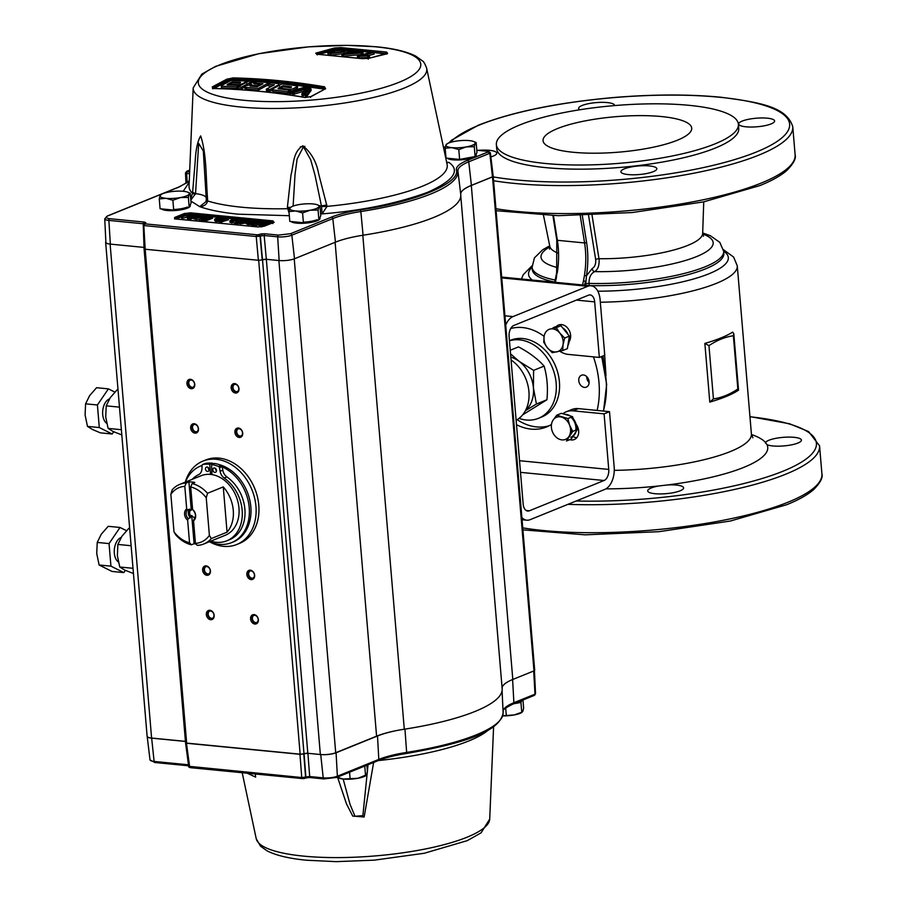 <?xml version="1.0" encoding="UTF-8"?>
<svg xmlns="http://www.w3.org/2000/svg" width="907" height="907" viewBox="0 0 907 907"><rect width="100%" height="100%" fill="white"/><g stroke="black" fill="none" stroke-linecap="round" stroke-linejoin="round"><path stroke-width="1.36" d="M592.056 215.242L599.142 259.765C599.312 265.672 597.838 269.617 594.731 271.612C590.865 273.483 588.96 277.417 589.017 283.415A96.119 22.924 -4.8 0 0 705.034 266.839A96.119 22.924 -4.8 0 0 723.661 251.262L719.807 242.362L710.374 235.729L702.687 232.952M733.786 333.64L733.366 335.76C725.078 336.95 716.938 340.25 708.968 345.646L713.435 398.899L709.784 402.096L704.852 343.413A108.477 25.872 -4.8 0 0 720.85 337.982A108.477 25.872 -4.8 0 0 732.686 332.132L733.786 333.64L738.536 390.18L735.101 392.278A108.477 25.872 175.2 0 1 725.77 396.654A108.477 25.872 175.2 0 1 712.29 401.348A108.477 25.872 175.2 0 1 710.941 401.756M604.334 350.102L605.967 375.6M768.977 440.224A18.027 4.297 175.2 0 1 788.886 437.095A18.027 4.297 175.2 0 1 801.414 440.133A18.027 4.297 175.2 0 1 797.922 443.047A18.027 4.297 175.2 0 1 781.426 446.085A18.027 4.297 175.2 0 1 766.971 444.657L765.587 442.593A18.027 4.297 175.2 0 1 768.977 440.224M658.516 485.993L667.575 484.95A18.027 4.297 175.2 0 1 683.617 487.887A18.027 4.297 175.2 0 1 680.125 490.8A18.027 4.297 175.2 0 1 660.228 493.93A18.027 4.297 175.2 0 1 647.7 490.902A18.027 4.297 175.2 0 1 651.192 487.977A18.027 4.297 175.2 0 1 658.516 485.993A123.635 29.489 -4.8 0 1 605.899 488.862M677.268 140.256A74.601 17.789 -4.8 0 0 691.724 128.794A74.601 17.789 -4.8 0 0 641.09 115.62A74.601 17.789 -4.8 0 0 557.499 128.579A74.601 17.789 -4.8 0 0 543.146 141.265A74.601 17.789 -4.8 0 0 596.126 153.204A74.601 17.789 -4.8 0 0 677.268 140.256M496.367 144.576L496.707 148.737A121.447 28.967 -4.8 0 0 581.126 169.167A121.447 28.967 -4.8 0 0 715.226 148.079A121.447 28.967 -4.8 0 0 738.752 128.409L738.4 124.259A121.447 28.967 -4.8 0 0 653.992 103.817A121.447 28.967 -4.8 0 0 519.892 124.905A121.447 28.967 -4.8 0 0 496.367 144.576A121.447 28.967 -4.8 0 0 580.775 165.017A121.447 28.967 -4.8 0 0 714.875 143.93A121.447 28.967 -4.8 0 0 738.4 124.259M490.857 156.888A18.027 4.297 -4.8 0 0 493.283 156.049A18.027 4.297 -4.8 0 0 496.775 153.136A18.027 4.297 -4.8 0 0 478.613 150.347M614.561 105.586A18.027 4.297 -4.8 0 0 614.572 105.371A18.027 4.297 -4.8 0 0 602.044 102.344A18.027 4.297 -4.8 0 0 582.135 105.473A18.027 4.297 -4.8 0 0 578.643 108.398A18.027 4.297 -4.8 0 0 579.834 109.758M771.12 123.908A18.027 4.297 -4.8 0 0 774.612 120.994A18.027 4.297 -4.8 0 0 762.084 117.955A18.027 4.297 -4.8 0 0 742.187 121.085A18.027 4.297 -4.8 0 0 738.695 124.01A18.027 4.297 -4.8 0 0 751.223 127.037A18.027 4.297 -4.8 0 0 771.12 123.908M653.335 171.661A18.027 4.297 -4.8 0 0 656.827 168.747A18.027 4.297 -4.8 0 0 644.299 165.709A18.027 4.297 -4.8 0 0 624.39 168.838A18.027 4.297 -4.8 0 0 620.898 171.763A18.027 4.297 -4.8 0 0 633.426 174.79A18.027 4.297 -4.8 0 0 653.335 171.661M583.405 374.965A6.428 4.954 -112.1 0 0 581.512 375.226A6.428 4.954 -112.1 0 0 578.961 381.87A6.428 4.954 -112.1 0 0 584.448 387.402A6.428 4.954 -112.1 0 0 586.341 387.142A6.428 4.954 -112.1 0 0 588.892 380.487A6.428 4.954 -112.1 0 0 583.405 374.965M586.704 376.609A6.428 4.954 -112.1 0 0 589.108 382.527M713.435 398.899C721.734 397.697 729.863 394.398 737.833 389.001L737.606 390.804M712.29 401.348L709.784 402.096M704.852 343.413L708.968 345.646M604.311 365.986L602.985 355.963M597.123 410.452A83.138 64.046 -112.1 0 0 593.427 356.859M563.134 340.919A6.428 4.954 -112.1 0 0 563.746 341.293M570.537 429A6.428 4.954 -112.1 0 0 571.671 429.623M555.798 277.542L556.479 273.903M555.912 278.415L556.274 278.177A64.397 38.071 -84.4 0 1 555.311 282.304M556.932 272.905L556.274 278.177M582.509 284.957A64.397 38.071 95.6 0 0 583.473 280.83L585.457 281.295A65.848 38.933 -84.4 0 1 584.562 285.161M583.473 280.83L584.459 275.445L586.466 275.796L585.616 285.263M702.676 234.006A86.392 20.612 -4.8 0 1 696.429 256.658A86.392 20.612 -4.8 0 1 594.731 271.612A2.914 2.245 67.9 0 1 592.158 268.563C594.833 267.009 596.012 263.994 595.672 259.538L588.552 215.378M584.459 275.445A64.397 38.071 95.6 0 0 584.584 242.951L586.591 242.554A65.848 38.933 -84.4 0 1 586.466 275.796L592.158 268.563M765.485 443.138L765.587 442.593A123.635 29.489 -4.8 0 0 751.472 434.532M519.042 418.365A41.416 31.904 -112.1 0 0 526.287 420.009A41.416 31.904 -112.1 0 0 538.486 418.308L541.74 416.993A41.416 31.904 -112.1 0 0 558.168 374.16A41.416 31.904 -112.1 0 0 522.806 338.526A41.416 31.904 -112.1 0 0 510.618 340.227L509.439 340.703M538.486 418.308A41.416 31.904 -112.1 0 0 554.914 375.475A41.416 31.904 -112.1 0 0 519.552 339.853A41.416 31.904 -112.1 0 0 509.451 340.805M510.822 357.12A30.124 23.208 67.9 0 1 519.201 361.405A30.124 23.208 67.9 0 1 533.418 387.833A30.124 23.208 67.9 0 1 525.607 410.304M510.55 353.866L519.201 361.405L533.588 370.362L533.418 387.833L536.411 404.023L525.414 410.667M522.625 414.862L546.932 399.76C548.077 387.731 547.136 376.507 544.109 366.099C537.681 358.866 529.144 352.472 518.509 346.905L510.244 350.249M536.411 404.023L546.932 399.76M533.588 370.362L544.109 366.099M510.709 328.515A52.47 40.43 67.9 0 1 522.568 327.563A52.47 40.43 67.9 0 1 544.109 336.361M552.374 328.844A11.938 9.195 67.9 0 1 555.073 326.939A11.938 9.195 67.9 0 1 556.331 326.554A10.215 7.868 67.9 0 1 558.576 325.012A10.215 7.868 67.9 0 1 561.58 324.593A10.215 7.868 67.9 0 1 569.551 331.157A10.215 7.868 67.9 0 1 569.097 341.633M505.709 325.091A18.367 10.861 95.6 0 1 513.022 316.588L587.759 286.295A18.367 10.861 95.6 0 1 591.035 285.784A18.367 10.861 95.6 0 1 600.105 299.673L604.765 355.238L599.346 357.437L594.675 301.872A9.183 5.431 95.6 0 0 590.14 294.934A9.183 5.431 95.6 0 0 588.507 295.183L513.77 325.488A9.183 5.431 95.6 0 0 509.099 336.565L523.169 504.122A9.183 5.431 95.6 0 0 527.693 511.06A9.183 5.431 95.6 0 0 529.337 510.8L604.062 480.506A9.183 5.431 95.6 0 0 608.744 469.418L604.085 413.853L573.099 410.837A23.321 17.97 -112.1 0 0 566.24 411.789A23.321 17.97 -112.1 0 0 562.862 413.751M521.865 517.489A18.367 10.861 95.6 0 0 526.808 520.199A18.367 10.861 95.6 0 0 530.085 519.688L604.81 489.395A18.367 10.861 95.6 0 0 614.175 467.218L609.504 411.653L578.53 408.626L573.099 410.837M549.211 425.734A52.47 40.43 67.9 0 1 517.171 419.669M551.479 424.442A52.47 40.43 67.9 0 1 546.547 426.97A52.47 40.43 67.9 0 1 516.491 424.68M566.24 411.789L571.671 409.59A23.321 17.97 67.9 0 1 578.53 408.626M604.085 413.853L609.504 411.653M576.024 424.113A10.215 7.868 67.9 0 1 574.278 439.544A10.215 7.868 67.9 0 1 569.777 439.646M576.716 437.764A10.215 7.868 67.9 0 1 572.952 436.358M559.789 351.213A23.321 17.97 -112.1 0 0 568.372 354.41L599.346 357.437M560.707 325.84A10.215 7.868 67.9 0 1 561.569 324.593M556.739 330.329L557.601 329.989M554.71 329.343A10.215 7.868 67.9 0 1 556.184 326.735M511.06 359.954A34.976 26.949 67.9 0 1 528.928 391.62A34.976 26.949 67.9 0 1 516.128 420.281M373.616 762.47A9.183 3.186 3.1 0 0 373.639 762.47L364.149 816.992L352.744 816.096L346.485 803.897L337.687 777.628M256.443 774.102L245.162 773.002M258.382 619.696A4.864 3.753 67.9 0 1 254.867 624.027A4.864 3.753 67.9 0 1 250.57 618.937A4.864 3.753 67.9 0 1 254.073 614.606A4.864 3.753 67.9 0 1 258.382 619.696M251.976 618.767A3.855 2.97 -112.1 0 0 256.522 622.644A3.855 2.97 -112.1 0 0 258.166 619.368A3.855 2.97 -112.1 0 0 253.62 615.502A3.855 2.97 -112.1 0 0 251.976 618.767M253.835 615.422A3.855 2.97 -112.1 0 0 252.395 618.597A3.855 2.97 -112.1 0 0 256.726 622.553M214.165 615.377A4.864 3.753 67.9 0 1 210.651 619.708A4.864 3.753 67.9 0 1 206.354 614.617A4.864 3.753 67.9 0 1 209.857 610.286A4.864 3.753 67.9 0 1 214.165 615.377M207.76 614.458A3.855 2.97 -112.1 0 0 212.295 618.336A3.855 2.97 -112.1 0 0 213.95 615.059A3.855 2.97 -112.1 0 0 209.404 611.182A3.855 2.97 -112.1 0 0 207.76 614.458M209.619 611.114A3.855 2.97 -112.1 0 0 208.179 614.288A3.855 2.97 -112.1 0 0 212.51 618.234M194.767 384.387A4.864 3.753 67.9 0 1 191.252 388.706A4.864 3.753 67.9 0 1 186.955 383.616A4.864 3.753 67.9 0 1 190.459 379.296A4.864 3.753 67.9 0 1 194.767 384.387M188.361 383.457A3.855 2.97 -112.1 0 0 192.908 387.334A3.855 2.97 -112.1 0 0 194.552 384.058A3.855 2.97 -112.1 0 0 190.005 380.192A3.855 2.97 -112.1 0 0 188.361 383.457M190.221 380.112A3.855 2.97 -112.1 0 0 188.781 383.287A3.855 2.97 -112.1 0 0 193.112 387.232M238.983 388.695A4.864 3.753 67.9 0 1 235.469 393.026A4.864 3.753 67.9 0 1 231.172 387.935A4.864 3.753 67.9 0 1 234.675 383.604A4.864 3.753 67.9 0 1 238.983 388.695M232.577 387.777A3.855 2.97 -112.1 0 0 237.124 391.643A3.855 2.97 -112.1 0 0 238.768 388.377A3.855 2.97 -112.1 0 0 234.221 384.5A3.855 2.97 -112.1 0 0 232.577 387.777M234.437 384.421A3.855 2.97 -112.1 0 0 232.997 387.606A3.855 2.97 -112.1 0 0 237.328 391.552M242.713 433.115A4.864 3.753 67.9 0 1 239.199 437.446A4.864 3.753 67.9 0 1 234.902 432.356A4.864 3.753 67.9 0 1 238.405 428.025A4.864 3.753 67.9 0 1 242.713 433.115M236.308 432.197A3.855 2.97 -112.1 0 0 239.72 436.233A3.855 2.97 -112.1 0 0 242.498 432.798A3.855 2.97 -112.1 0 0 239.085 428.762A3.855 2.97 -112.1 0 0 236.308 432.197M198.497 428.807A4.864 3.753 67.9 0 1 194.982 433.138A4.864 3.753 67.9 0 1 190.685 428.047A4.864 3.753 67.9 0 1 194.189 423.716A4.864 3.753 67.9 0 1 198.497 428.807M192.091 427.877A3.855 2.97 -112.1 0 0 196.638 431.755A3.855 2.97 -112.1 0 0 198.282 428.489A3.855 2.97 -112.1 0 0 193.735 424.612A3.855 2.97 -112.1 0 0 192.091 427.877M193.951 424.533A3.855 2.97 -112.1 0 0 192.511 427.707A3.855 2.97 -112.1 0 0 196.842 431.664M254.652 575.276A4.864 3.753 67.9 0 1 251.137 579.596A4.864 3.753 67.9 0 1 246.84 574.505A4.864 3.753 67.9 0 1 250.343 570.186A4.864 3.753 67.9 0 1 254.652 575.276M248.246 574.346A3.855 2.97 -112.1 0 0 252.792 578.224A3.855 2.97 -112.1 0 0 254.436 574.947A3.855 2.97 -112.1 0 0 249.89 571.07A3.855 2.97 -112.1 0 0 248.246 574.346M250.105 571.002A3.855 2.97 -112.1 0 0 248.665 574.176A3.855 2.97 -112.1 0 0 252.996 578.122M210.435 570.957A4.864 3.753 67.9 0 1 206.921 575.287A4.864 3.753 67.9 0 1 202.624 570.197A4.864 3.753 67.9 0 1 206.127 565.866A4.864 3.753 67.9 0 1 210.435 570.957M204.03 570.038A3.855 2.97 -112.1 0 0 208.565 573.904A3.855 2.97 -112.1 0 0 210.22 570.639A3.855 2.97 -112.1 0 0 205.674 566.762A3.855 2.97 -112.1 0 0 204.03 570.038M205.889 566.682A3.855 2.97 -112.1 0 0 204.449 569.868A3.855 2.97 -112.1 0 0 208.78 573.814M185.289 482.139A44.987 34.659 67.9 0 1 202.941 461.107L205.764 459.962A44.987 34.659 67.9 0 1 258.778 505.176A44.987 34.659 67.9 0 1 239.561 543.35L236.75 544.495A44.987 34.659 67.9 0 1 223.496 546.331A44.987 34.659 67.9 0 1 209.438 541.694M202.941 461.107A44.987 34.659 67.9 0 1 216.183 459.271A44.987 34.659 67.9 0 1 255.955 506.321A44.987 34.659 67.9 0 1 236.75 544.495M212.476 463.579A41.314 31.836 67.9 0 1 213.735 463.647M222.249 466.924A41.314 31.836 67.9 0 1 249.017 505.664A41.314 31.836 67.9 0 1 231.568 542.624A41.314 31.836 67.9 0 1 219.403 544.325A41.314 31.836 67.9 0 1 209.585 541.638M185.436 482.082A41.314 31.836 67.9 0 1 200.526 466.051A41.314 31.836 67.9 0 1 202.091 465.484A1.372 1.066 -112.1 0 1 202.862 464.463A42.595 32.822 67.9 0 1 209.71 464.282L210.583 474.406A32.13 24.761 67.9 0 0 210.56 474.406A32.13 24.761 67.9 0 0 201.105 475.722L179.677 484.417A32.13 24.761 67.9 0 1 186.207 483.012L188.917 481.912A32.13 24.761 67.9 0 1 191.853 481.991A32.13 24.761 67.9 0 1 194.812 482.49L192.103 483.59L190.697 486.934A29.375 22.63 67.9 0 1 206.229 497.773L207.533 493.283L223.269 486.912A32.13 24.761 67.9 0 1 227.067 532.171L211.331 538.554L209.392 535.379A29.375 22.63 67.9 0 1 195.436 543.35L197.295 545.368A32.13 24.761 67.9 0 0 203.826 543.973A32.13 24.761 67.9 0 0 211.331 538.554M488.522 151.775L467.456 160.324A1.474 1.134 -112.1 0 1 468.749 161.809L471.402 185.379L492.467 176.831L489.814 153.26A1.474 1.134 -112.1 0 0 488.522 151.775L488.238 151.344A1.474 0.873 95.6 0 1 488.499 151.31L490.358 152.795A2.823 0.669 175.2 0 1 489.814 153.26L468.749 161.809A55.928 13.344 175.2 0 0 457.922 170.981L457.922 170.981A139.712 33.321 175.2 0 1 457.922 171.026L460.745 194.461A140.562 33.525 175.2 0 1 460.745 194.461A140.562 33.525 175.2 0 1 433.535 217.521A140.562 33.525 175.2 0 1 363.072 235.219A55.089 13.14 -4.8 0 0 335.454 242.158L294.503 258.767A11.02 2.63 175.2 0 1 282.145 260.672A11.02 2.63 175.2 0 1 278.88 260.536L320.352 754.522L307.824 753.298A2.755 0.658 -4.8 0 0 303.992 753.74A2.755 0.658 175.2 0 1 300.149 754.182L186.661 743.105A2.755 0.658 175.2 0 1 185.538 742.686L144.077 248.858M476.141 154.224L476.22 155.063A14.693 3.503 175.2 0 1 473.363 157.444A14.693 3.503 175.2 0 1 458.602 159.972A14.693 3.503 175.2 0 1 447.31 158.215M475.109 143.363A14.693 3.503 175.2 0 1 472.343 145.279A14.693 3.503 175.2 0 1 466.425 146.877L474.282 146.719L475.109 143.363L476.152 142.535L473.681 141.526A14.693 3.503 175.2 0 1 475.109 143.363M319.933 217.555L320.001 218.394A14.693 3.503 175.2 0 1 317.155 220.775A14.693 3.503 175.2 0 1 302.394 223.303A14.693 3.503 175.2 0 1 291.102 221.546M317.065 219.709A14.693 3.503 175.2 0 1 303.357 222.192M190.232 204.903L190.3 205.742A14.693 3.503 175.2 0 1 187.454 208.122A14.693 3.503 175.2 0 1 172.693 210.651A14.693 3.503 175.2 0 1 161.389 208.882M187.364 207.057A14.693 3.503 175.2 0 1 173.656 209.54M206.286 199.994L205.832 201.819L199.676 206.626C204.234 206.331 206.864 204.438 207.578 200.935L207.578 199.438C205.787 175.969 206.728 154.564 200.685 135.903C197.613 141.084 195.776 149.587 195.186 161.389L192.545 193.282L190.697 198.701M446.754 162.727L448.954 162.444C460.609 170.663 453.534 180.606 427.73 192.273C397.107 203.485 361.882 210.685 322.076 213.882L327.03 206.399L318.606 173.577C316.407 161.684 311.146 152.433 302.825 145.823C292.836 151.979 293.857 163.895 290.988 175.04L287.394 207.227L289.106 213.247M212.544 88.387L227.646 80.156L232.714 79.011L233.11 77.911L226.75 79.204L212.238 86.947L213.61 88.535M305.126 97.514L311.09 96.596L325.239 88.897A0.918 0.692 63 0 1 325.602 88.852L324.581 86.834C293.902 81.573 263.404 78.603 233.11 77.911M520.935 702.426L513.634 703.775A14.693 3.503 -4.8 0 0 519.121 702.245A14.693 3.503 -4.8 0 0 521.82 700.453L520.935 702.426L521.763 712.256L514.133 714.954A14.693 3.503 -4.8 0 0 522.092 712.256M255.298 774L255.649 777.106L247.226 773.206M368.038 764.726L362.879 815.665L354.988 816.255L350.023 804.305L343.175 779.034M190.595 767.617A1.474 0.873 -84.4 0 1 190.334 767.662A1.474 0.873 -84.4 0 1 189.62 766.596L186.457 743.23L299.956 754.295L307.904 753.298L309.695 776.539L305.58 777.095L303.788 753.853M303.686 778.535L302.734 778.557A1.474 0.873 -84.4 0 1 302.473 778.591A1.474 0.873 -84.4 0 1 301.748 777.537L305.58 777.095A1.474 1.134 -112.1 0 1 304.525 778.353L303.686 778.535L303.788 777.514M307.654 776.596L307.598 777.662L310.682 777.56A1.474 0.873 -84.4 0 1 310.409 777.594A1.474 0.873 -84.4 0 1 309.695 776.539L323.198 777.855A1.474 0.873 95.6 0 0 323.924 778.92A1.474 0.873 95.6 0 0 324.184 778.875L336.304 777.469A1.474 1.134 67.9 0 0 336.735 777.412L323.924 778.92L310.409 777.594M377.505 735.985A55.089 13.14 175.2 0 1 395.724 730.736A55.089 13.14 -4.8 0 0 376.586 736.167L335.703 752.742A11.02 2.63 175.2 0 1 320.352 754.522L320.727 754.556A11.02 2.63 -4.8 0 0 336.078 752.776L377.505 735.985L378.809 759.42A1.474 1.134 67.9 0 1 378.174 760.61L336.735 777.412A1.474 1.134 67.9 0 0 337.37 776.211L336.078 752.776M533.985 670.874L492.512 176.888L471.323 185.482L512.806 679.456L533.985 670.874A3.673 0.873 -4.8 0 0 534.699 670.273L493.215 176.298A3.673 0.873 -4.8 0 0 493.17 176.185A3.673 0.873 -4.8 0 1 493.181 176.23A3.673 0.873 -4.8 0 1 492.467 176.831M471.402 185.379A55.089 13.14 -4.8 0 0 461.652 191.536A55.089 13.14 175.2 0 1 471.323 185.482M512.806 679.456A55.089 13.14 -4.8 0 0 502.115 688.198M395.724 730.736A55.089 13.14 175.2 0 1 404.295 729.217A140.472 33.502 -4.8 0 0 502.161 688.73L460.779 195.969M192.613 191.831A9.183 3.004 4 0 0 195.549 193.61L198.69 143.385L203.304 150.936L206.274 199.155A9.183 0.669 -2.3 0 0 207.578 199.438M206.32 199.087A9.183 0.669 -2.3 0 0 206.274 199.155L206.274 199.857A9.183 1.939 -177.4 0 1 206.308 199.71M289.662 208.542A9.183 1.032 174.8 0 1 287.406 208.712A129.542 30.906 -4.8 0 1 241.625 207.204A129.542 30.906 -4.8 0 1 207.578 200.935A9.183 1.939 -177.4 0 1 206.274 199.857L205.832 201.83M426.664 68.297C425.066 63.966 423.671 61.495 422.458 60.894L415.803 56.143C406.755 51.54 393.547 48.411 376.156 46.756L346.689 45.35L308.505 46.858L258.642 53.74L215.605 66.358L201.808 74.159L193.18 87.9A117.207 27.958 175.2 0 0 240.752 107.015A117.207 27.958 175.2 0 0 404.08 88.115A117.207 27.958 175.2 0 0 426.664 68.297L447.117 164.405A129.542 30.906 -4.8 0 1 422.152 186.32A129.542 30.906 -4.8 0 1 327.03 206.399A9.183 1.066 177.1 0 1 321.554 206.501L322.076 213.882L320.59 213.701M293.12 206.082L295.024 174.507L297.122 158.963L303.437 146.787L310.693 159.768L314.944 174.915L321.554 206.501M287.394 207.227A9.183 1.395 3.9 0 0 290.353 207.465L290.977 207.079A14.693 3.503 175.2 0 1 298.471 204.699A14.693 3.503 175.2 0 1 313.028 203.939A14.693 3.503 175.2 0 1 317.473 204.857A14.693 3.503 175.2 0 1 318.901 206.694A14.693 3.503 175.2 0 1 316.135 208.61A14.693 3.503 175.2 0 1 310.217 210.209A14.693 3.503 175.2 0 1 295.671 210.968A14.693 3.503 175.2 0 1 289.798 208.213A14.693 3.503 175.2 0 1 290.977 207.079M326.826 204.914A9.183 1.134 167.7 0 1 321.429 205.889A31.382 7.483 175.2 0 0 319.74 205.787M190.81 200.141L195.549 193.61A31.382 7.483 175.2 0 1 206.218 197.579M195.481 194.2A9.183 1.599 -178.4 0 1 192.545 193.282A129.542 30.906 -4.8 0 1 189.053 186.082L193.18 87.9M316.554 54.193L335.182 49.023L340.329 48.717L335.533 49.908A915.696 541.343 95.6 0 0 319.139 54.341L335.533 49.908L340.397 49.59M316.543 54.125A0.918 0.714 -106.8 0 0 315.738 53.15L317.291 54.885L316.679 54.205L362.415 58.672L368.854 58.331L368.129 59.159L368.854 58.331L387.516 53.218L386.563 52.05L340.828 47.583L340.329 48.717L386.042 53.536M384.715 53.876A911.762 702.471 -112.1 0 0 372.856 52.413M371.496 52.243A912.453 703.004 67.9 0 1 373.922 52.538A916.047 541.558 95.6 0 0 362.947 55.497L369.398 55.463A915.911 541.479 95.6 0 0 367.732 55.939L358.979 56.302A914.301 704.422 -112.1 0 0 357.415 56.109A916.104 541.592 -84.4 0 1 371.496 52.243A911.762 702.471 -112.1 0 0 358.14 50.917L371.439 52.266M347.585 50.066L355.306 50.679A911.762 702.471 -112.1 0 0 347.562 50.055M330.715 53.524L327.915 52.81L331.792 51.064L344.977 49.613L347.846 50.293L343.912 51.971L330.715 53.524L330.851 55.123L344.036 53.57L343.912 51.971M344.036 53.57L347.982 51.892L347.846 50.293M333.425 53.094L342.154 51.586M332.37 53.048L341.474 51.778C344.841 51.075 345.465 50.497 343.356 50.032L334.207 51.234L330.828 52.595L332.37 53.048M334.343 52.833L334.207 51.234M344.887 50.475L343.356 50.032L343.447 51.2M327.915 52.81L328.051 54.409L330.851 55.123M359.059 57.266A916.104 541.592 95.6 0 0 357.551 57.708A914.301 704.422 67.9 0 1 359.115 57.901L367.868 57.538A915.911 541.479 -84.4 0 1 369.534 57.062L369.398 55.463M357.415 56.109L357.551 57.708M369.013 55.452A916.047 541.558 -84.4 0 1 374.058 54.137L373.922 52.538L384.693 53.876M369.534 57.062L367.823 57.028M358.979 56.302L359.115 57.901M367.732 55.939L367.868 57.538M358.129 50.803A916.24 541.672 95.6 0 0 354.694 51.688A912.964 703.39 67.9 0 1 362.959 52.549A916.195 541.638 95.6 0 0 361.145 53.025A915.469 859.258 127.1 0 0 343.504 54.545A914.279 704.41 -112.1 0 0 341.803 54.386A916.24 541.672 -84.4 0 1 350.465 51.948A913.213 703.583 -112.1 0 0 348.039 51.722A916.217 541.66 -84.4 0 1 349.853 51.246A912.964 703.39 67.9 0 1 352.267 51.461A916.24 541.672 -84.4 0 1 355.703 50.577A912.453 703.004 67.9 0 1 358.129 50.803L358.242 52.05M343.583 55.508A916.24 541.672 95.6 0 0 341.939 55.985A914.279 704.41 67.9 0 1 343.64 56.143A915.469 859.258 -52.9 0 1 361.281 54.624A916.195 541.638 -84.4 0 1 363.083 54.148A912.964 703.39 -112.1 0 0 361.224 53.944M341.803 54.386L341.939 55.985M348.039 51.722L348.118 52.583M354.807 52.969L354.75 52.357M362.959 52.549L363.083 54.148M352.891 52.175A916.24 541.672 95.6 0 0 347.823 53.581A915.344 859.144 -52.9 0 1 358.152 52.708A913.213 703.583 -112.1 0 0 352.891 52.175L352.97 53.128M343.504 54.545L343.64 56.143M361.145 53.025L361.281 54.624M354.762 52.447A916.24 541.672 95.6 0 0 352.959 52.923M340.828 47.583L334.4 48.037L335.227 49.511L317.813 54.25M386.563 52.05L386.019 53.173L386.767 54.057L387.516 53.218L386.767 54.057M325.579 88.682L324.105 87.922L324.15 88.535C293.494 83.274 263.041 80.304 232.77 79.612L232.714 79.011C262.985 79.703 293.449 82.673 324.105 87.922L324.581 86.834M310.432 97.378L311.09 96.596L310.432 97.378M226.75 79.204L227.68 80.61L213.156 87.888A0.918 0.68 -119.1 0 0 212.238 86.947M269.901 89.544A912.952 703.39 -112.1 0 0 266.295 89.169A916.24 541.672 -84.4 0 1 274.402 84.805A914.029 704.217 -112.1 0 0 267.86 84.17A916.229 541.672 -84.4 0 1 270.479 82.798A914.324 704.444 67.9 0 1 278.676 83.603L279.209 84.555A916.206 541.649 95.6 0 0 269.901 89.544L270.037 91.142A916.206 541.649 -84.4 0 1 272.225 89.952M279.209 84.555L279.277 85.349M271.885 86.142A914.029 704.217 67.9 0 0 267.984 85.768L267.86 84.17M268.869 89.43A916.24 541.672 95.6 0 0 266.431 90.768A912.952 703.39 67.9 0 1 270.037 91.142M266.295 89.169L266.431 90.768M310.591 89.396A915.991 243.677 89.1 0 0 306.815 94.634L306.951 96.233A915.991 243.677 -90.9 0 1 310.727 90.995L310.591 89.396A914.052 704.24 67.9 0 0 309.151 89.169A915.991 260.921 -90.6 0 0 305.103 94.351L305.228 95.949A912.952 703.39 67.9 0 1 306.951 96.233M306.815 94.634A912.952 703.39 -112.1 0 0 305.103 94.351M306.305 94.555A915.991 260.921 89.4 0 0 305.228 95.949M293.925 92.605A912.952 703.39 -112.1 0 0 292.337 92.378A914.222 752.459 -73.9 0 1 303.743 88.886A913.961 704.161 67.9 0 1 305.33 89.135A914.097 752.357 106.1 0 0 293.925 92.605L294.061 94.203A914.097 752.357 -73.9 0 1 303.868 91.21M305.33 89.135L305.398 89.906M294.061 94.203A912.952 703.39 67.9 0 0 292.462 93.977L292.337 92.378M301.838 93.829A916.07 260.944 -90.6 0 1 304.741 90.099A913.961 752.243 -73.9 0 1 307.088 89.408A916.036 260.944 89.4 0 0 303.437 94.079A912.952 703.39 -112.1 0 0 301.838 93.829L301.974 95.428A912.952 703.39 67.9 0 1 303.573 95.677A916.036 260.944 -90.6 0 1 307.224 91.006L307.088 89.408M303.051 94.022A916.07 260.944 89.4 0 0 301.974 95.428M303.437 94.079L303.573 95.677M304.797 88.206L303.312 88.274A914.358 752.561 106.1 0 0 290.671 92.14A912.952 703.39 -112.1 0 0 288.959 91.902A914.403 761.982 -73.1 0 1 303.596 87.571L308.811 87.526L310.988 88.875A915.991 243.677 89.1 0 0 310.795 89.135A914.109 704.274 -112.1 0 0 304.797 88.206L304.865 89.056M307.144 90.144A914.109 704.274 67.9 0 1 308.244 90.303M310.704 90.7A914.109 704.274 67.9 0 1 310.931 90.734A915.991 243.677 -90.9 0 1 311.124 90.473L311.078 89.94M310.795 89.135L310.931 90.734M290.671 92.14L290.807 93.738A914.358 752.561 -73.9 0 1 292.405 93.24M303.312 88.274L303.369 88.999M303.641 88.217L303.698 88.897M290.739 92.99A914.403 761.982 106.9 0 0 289.095 93.5A912.952 703.39 67.9 0 1 290.807 93.738M288.959 91.902L289.095 93.5M310.988 88.875L311.124 90.473M282.927 85.734A916.138 541.604 95.6 0 0 278.041 88.342L278.268 88.761A913.326 703.673 67.9 0 1 290.251 90.281A915.753 541.377 95.6 0 0 287.621 91.72A912.952 703.39 -112.1 0 0 273.177 89.906L272.644 88.909A916.195 541.638 -84.4 0 1 281.952 83.954A914.324 704.444 67.9 0 1 296.396 85.723L296.929 86.732A915.753 541.377 95.6 0 0 292.87 88.875L289.469 89.374A913.485 703.798 -112.1 0 0 280.274 88.206A916.104 541.592 -84.4 0 1 282.905 86.811A913.825 704.059 67.9 0 1 289.628 87.639L291.045 87.435A915.889 541.468 -84.4 0 1 291.521 87.185L291.306 86.766A914.029 704.217 -112.1 0 0 282.927 85.734L283.018 86.823M290.251 90.281L290.353 91.471M289.435 91.754A913.326 703.673 -112.1 0 0 287.927 91.55M272.78 90.507L272.644 88.909M273.313 91.505A912.952 703.39 67.9 0 1 287.757 93.319A915.753 541.377 -84.4 0 1 289.027 92.627M287.621 91.72L287.757 93.319M296.396 85.723L296.521 87.321A914.324 704.444 -112.1 0 0 295.943 87.242M289.605 90.972L293.006 90.473A915.753 541.377 -84.4 0 1 297.065 88.33L296.498 86.959M280.274 88.206L280.342 89.011M289.469 89.374L289.537 90.19M252.259 81.403A915.832 541.434 95.6 0 0 241.523 87.14A912.952 703.39 -112.1 0 0 237.929 86.925A915.696 541.343 -84.4 0 1 248.665 81.199A914.324 704.444 67.9 0 1 252.259 81.403L252.327 82.322M237.929 86.925L238.065 88.523A912.952 703.39 67.9 0 1 241.647 88.739A915.832 541.434 -84.4 0 1 244.663 87.083M250.831 82.911A914.324 704.444 -112.1 0 0 249.516 82.832M241.523 87.14L241.647 88.739M232.011 81.947A914.914 540.889 95.6 0 0 227.124 84.544L227.34 84.895A913.326 703.673 67.9 0 1 239.244 85.417A915.628 541.309 95.6 0 0 236.625 86.857A912.952 703.39 -112.1 0 0 222.283 86.256L221.75 85.417A914.664 540.731 -84.4 0 1 231.058 80.474A914.324 704.444 67.9 0 1 245.4 81.018L245.922 81.868A915.628 541.309 95.6 0 0 241.863 84.011L238.473 84.668A913.485 703.798 -112.1 0 0 229.346 84.283A915.016 540.946 -84.4 0 1 231.977 82.877A913.825 704.059 67.9 0 1 238.654 83.149L240.072 82.877A915.458 541.207 -84.4 0 1 240.548 82.628L240.332 82.276A914.029 704.217 -112.1 0 0 232.011 81.947L232.09 82.888M239.244 85.417L239.301 86.165M237.929 86.947A913.326 703.673 -112.1 0 0 236.625 86.879M221.886 87.015L221.75 85.417M245.4 81.018L245.99 82.594M241.863 84.011L241.931 84.748M238.473 84.668L238.541 85.383M229.346 84.283L229.403 84.975M222.408 87.854A912.952 703.39 67.9 0 1 236.761 88.455A915.628 541.309 -84.4 0 1 237.997 87.775M236.625 86.857L236.761 88.455M251.863 84.555L250.003 83.795L250.876 82.888L257.237 81.732A914.324 704.444 67.9 0 1 269.175 82.684A916.217 541.66 95.6 0 0 258.438 88.41A912.952 703.39 -112.1 0 0 246.5 87.457L244.629 86.698L245.502 85.746L251.863 84.555M244.629 86.698L244.765 88.296L246.636 89.056L246.5 87.457M246.636 89.056A912.952 703.39 67.9 0 1 258.574 90.008A916.217 541.66 -84.4 0 1 267.928 84.997M258.438 88.41L258.574 90.008M269.175 82.684L269.243 83.444M255.604 83.353L253.699 83.614M255.593 83.172L254.153 83.92A913.848 704.081 67.9 0 1 259.878 84.362A916.149 541.626 95.6 0 0 257.259 85.757A913.519 703.821 -112.1 0 0 251.534 85.326L250.105 86.097A913.326 703.673 67.9 0 1 257.463 86.664A916.183 541.638 -84.4 0 1 262.951 83.739A914.029 704.217 -112.1 0 0 255.593 83.172L255.661 84.034M251.534 85.326L251.602 86.21M257.259 85.757L257.327 86.653M257.282 85.746A913.848 704.081 67.9 0 1 258.926 85.87M259.878 84.362L259.958 85.326M249.176 84.68A915.832 541.434 -84.4 0 1 250.037 84.226M279.345 86.154L278.8 85.201M324.717 89.169L278.143 82.798L232.611 80.054L228.042 80.984L213.553 88.716M228.042 80.984L228.02 80.984A914.267 540.504 95.6 0 0 213.95 88.489M232.611 80.054L228.02 80.984M183.225 191.275L189.212 182.25M446.652 162.251L448.954 162.444L446.72 162.546M261.103 222.748L262.871 222.294L259.096 225.265L261.341 225.48L269.141 222.317L267.644 222.17L261.046 224.845L264.844 221.898L253.847 224.142L260.445 221.467L258.949 221.319L251.148 224.483L253.382 224.698L261.103 222.748L261.182 223.61M253.382 224.698L253.495 226.126L251.273 225.911L253.404 225.038M260.116 224.448L253.495 226.126M261.341 225.48L261.454 226.852M269.141 222.317L269.266 223.734L261.658 226.818M259.096 225.265L259.209 226.682L260.808 225.424M261.397 226.092L261.103 225.458M264.844 221.898L264.957 223.269M245.139 221.784L245.083 222.816L241.092 223.451L241.217 222.396M242.35 222.022L243.722 221.796M241.092 223.451L241.013 222.453M240.967 222.034L244.958 221.387L245.015 220.367L241.092 220.979L240.967 222.034M245.083 222.816L245.015 221.954M246.455 222.941L240.276 223.825L239.074 223.269L236.183 224.437L234.834 224.301L234.709 222.884L237.555 222.408M234.709 222.884L242.509 219.721L247.554 220.605L246.319 221.523L240.162 222.408L238.949 221.841M246.387 222.26L246.319 221.523M236.069 223.009L236.183 224.437M216.875 219.687L225.117 218.02L219.415 220.333L215.594 220.016L214.517 219.211L218.87 217.408L220.22 217.544L216.818 218.927L216.875 219.687L220.344 218.961L218.61 219.664M220.242 221.467L215.719 221.433L215.594 220.016M218.972 221.297L218.882 220.276M203.735 218.349L206.932 217.056L206.875 216.195L205.832 216.138L205.129 216.49L205.617 216.909L200.254 218.462L201.479 218.587L199.517 219.381L203.735 218.349M199.517 219.381L199.642 220.798L201.569 220.696L201.445 219.279M196.502 215.265L187.42 218.27L187.534 219.687L188.837 219.165M195.22 215.106L195.277 215.764M193.781 217.85L188.894 219.823L188.781 218.406L196.581 215.242L196.66 216.161M194.189 215.764L192.76 215.821L192.647 214.403L188.429 217.306L186.989 217.17L189.325 215.197L187.76 215.571L187.84 216.433M194.177 215.526L194.075 214.335L192.647 214.403M187.534 218.224L189.427 216.399M194.075 214.335L191.967 214.12L181.434 216.626L187.76 215.571M182.863 216.762L182.976 218.19L181.547 218.054L182.942 217.714M187.114 217.181L182.976 218.19M181.434 216.626L181.547 218.054M201.547 216.728L201.49 216.115L198.599 216.694M197.692 217.963L198.69 217.669M202.216 216.58L198.565 216.251M203.712 217.68L203.633 216.682L196.377 217.034L195.731 217.465L196.842 217.725L200.9 217.725L195.697 218.065L193.996 217.272L198.077 215.378L202.703 215.787L203.633 216.682M198.996 217.691L198.95 217.113M199.529 219.471L195.81 219.494L195.697 218.065M195.81 219.494L194.121 218.7M193.871 218.984L193.996 217.272M196.127 217.85L198.191 216.807M212.476 216.784L210.98 216.648L203.179 219.811L204.676 219.948L212.476 216.784M211.048 217.374L211.104 218.065L212.601 218.213L204.801 221.376L203.304 221.229L211.104 218.065M203.304 221.229L203.179 219.811M231.807 220.435L236.16 220.855L232.543 221.206L231.387 220.855L231.807 220.435L231.863 221.104M234.72 222.975L229.993 222.351L229.868 220.934L231.353 219.936L237.056 220.492L236.546 219.539L232.396 219.539L237.464 219.177L238.212 220.707L231.636 221.58L229.868 220.934M231.75 222.997L231.636 221.58M238.269 221.433L238.212 220.707M272.871 223.598L272.622 221.773A3.673 0.873 175.2 0 1 274.027 222.17M273.937 222.283L264.164 226.251L258.03 226.954L175.493 218.904L174.552 217.499L184.314 213.542L190.459 212.839L272.996 220.889L273.54 222.442M174.552 218.678A3.673 0.873 175.2 0 1 175.198 218.27L184.971 214.313A3.673 0.873 175.2 0 1 190.085 213.723L192.794 213.984M174.552 217.499L175.493 218.87M190.459 212.839L189.71 214.608L182.364 216.399M251.783 224.551L247.996 224.585L246.296 223.791L247.781 223.156M248.303 222.941L250.377 221.898M251.738 222.034L252.804 222.26M253.291 222.238L255.933 223.201M253.166 223.666L248.45 223.632L252.135 224.086M238.269 220.684L239.335 221.013M221.693 222.521L219.335 222.793L221.693 222.521M202.828 217.204L203.746 218.111M190.164 215.957L192.738 215.435M192.76 215.821L190.357 217.079M188.894 219.823L187.534 219.687M201.467 219.539L205.73 218.326L205.254 217.907L205.957 217.555L207 217.612L207.057 218.474M203.213 220.163L201.569 220.696M218.95 221.059L224.21 219.347M222.34 220.616L221.24 221.07M215.719 221.433L214.63 220.628L215.617 220.197M228.496 219.766L221.433 221.943L228.496 219.766M236.137 223.78L239.675 222.34M240.57 221.977L244.924 221.41M261.216 226.875L259.209 226.682M258.608 222.929L259.277 222.759M184.314 213.542L185.618 215.084M458.795 149.576L466.425 146.877A14.693 3.503 175.2 0 1 451.879 147.637L458.795 149.576L459.622 159.417L446.006 158.079L445.178 148.249L451.879 147.637A14.693 3.503 175.2 0 1 446.006 144.882L445.178 148.249M474.282 146.719L475.098 156.56L459.622 159.417M447.049 144.066L446.006 144.882A14.693 3.503 175.2 0 1 447.185 143.748A14.693 3.503 175.2 0 1 454.679 141.367A14.693 3.503 175.2 0 1 469.236 140.608A14.693 3.503 175.2 0 1 473.681 141.526M476.152 142.535L476.969 152.376L475.098 156.56M279.152 260.536L266.329 259.289L262.214 259.844L260.06 236.069L264.175 235.514A1.474 0.873 -84.4 0 1 264.923 233.791L278.426 235.106A1.474 0.873 95.6 0 0 277.678 236.829L279.152 260.536A11.02 2.63 -4.8 0 0 282.145 260.672M262.486 259.731L260.332 235.956A1.474 1.134 -112.1 0 0 259.039 234.471L261.794 233.847L262.134 235.537M461.652 191.536A55.089 13.14 -4.8 0 0 460.733 194.381M219.879 465.983A41.314 31.836 67.9 0 1 221.886 466.765M218.61 464.452A41.314 31.836 67.9 0 1 250.139 501.82A41.314 31.836 67.9 0 1 233.201 541.967L231.568 542.624M303.992 753.74L262.508 259.765A2.755 0.658 175.2 0 1 266.352 259.311L278.88 260.536M262.508 259.765A2.755 0.658 175.2 0 1 261.896 259.958L258.382 260.286L145.177 249.244L143.828 225.503M185.425 741.359L151.594 738.049A11.02 2.63 175.2 0 1 147.274 736.711A11.02 2.63 -4.8 0 1 147.127 736.337L105.643 242.362A11.02 2.63 -4.8 0 0 108.284 243.813A11.02 2.63 -4.8 0 0 110.348 244.119L108.874 220.412L143.385 223.78L144.474 224.108L143.998 225.537M105.847 241.772A11.02 2.63 -4.8 0 0 105.643 242.362M144.02 247.407L110.348 244.119M189.268 181.071L179.325 186.921L107.786 215.923A1.474 1.134 -112.1 0 0 107.355 215.991L104.747 218.814L105.881 242.384A11.02 2.63 -4.8 0 0 108.284 243.813M107.786 215.923C105.121 217.226 105.734 218.145 109.634 218.689A1.474 0.873 95.6 0 0 108.874 220.412A10.17 2.426 -4.8 0 1 104.747 218.814M109.634 218.689L144.145 222.056A1.474 0.873 95.6 0 0 143.385 223.78L144.474 224.108L143.975 224.653M144.145 222.056L145.8 222.589A1.474 1.417 146.3 0 0 144.598 223.485M145.8 222.589L144.632 223.712A1.474 1.417 146.3 0 0 143.306 225.231L143.805 224.721A1.474 1.134 -112.1 0 1 144.44 223.53L143.272 225.14L144.066 248.801L145.177 249.244L186.661 743.105M144.632 223.712L145.143 223.87A1.474 0.873 95.6 0 0 144.394 225.605L256.228 236.512L260.06 236.069A1.474 1.134 67.9 0 0 258.767 234.584L259.039 234.471M145.143 223.87L256.976 234.788A1.474 0.873 95.6 0 0 256.228 236.512L258.382 260.286M305.081 778.217A1.474 1.134 -112.1 0 0 305.863 776.982L304.06 753.751M185.527 742.527L188.747 766.846A1.474 1.417 -33.7 0 1 188.531 766.268L301.748 777.537L299.956 754.295M185.708 742.425L186.457 743.23M189.96 767.469A1.474 1.417 -33.7 0 1 188.747 766.846M188.316 764.782L154.122 761.438L151.65 738.139L185.436 741.438L185.493 742.073M151.65 738.139A11.02 2.63 175.2 0 1 147.274 736.711M492.512 176.888A3.673 0.873 -4.8 0 0 493.215 176.298M196.105 544.075A32.13 24.761 67.9 0 1 194.109 543.701L191.4 544.801A32.13 24.761 67.9 0 1 175.958 535.096L174.008 531.933A29.375 22.63 67.9 0 0 189.54 542.771L187.647 520.199L188.191 518.623L190.357 517.75L190.629 515.924A4.592 3.537 67.9 0 1 190.175 510.584L189.631 509.099A5.782 4.456 -112.1 0 0 190.357 517.75M174.008 531.933L170.856 494.315L172.16 489.837A32.13 24.761 67.9 0 1 179.677 484.417M192.601 509.507L193.361 510.55A5.782 4.456 67.9 0 1 195.413 515.04A5.782 4.456 67.9 0 1 194.087 519.201L193.542 520.777A6.882 5.306 -112.1 0 0 192.601 509.507L190.697 486.934M195.118 517.546A4.592 3.537 67.9 0 1 194.835 517.534A4.592 3.537 67.9 0 1 191.74 515.471L194.109 543.701M212.521 464.146L212.442 463.182A42.595 32.822 -112.1 0 0 212.419 463.182A42.595 32.822 -112.1 0 0 205.583 463.364A1.372 1.066 -112.1 0 0 205.231 463.5M212.442 463.182L209.732 464.282M214.483 467.978A2.29 1.769 67.9 0 1 214.857 472.411A2.29 1.769 67.9 0 1 214.483 467.978M207.102 467.014A2.29 1.769 67.9 0 1 207.476 471.447A2.29 1.769 67.9 0 1 207.102 467.014M209.132 469.871A2.29 1.769 67.9 0 1 208.156 467.49M216.512 470.835A2.29 1.769 67.9 0 1 215.549 468.454M203.826 543.973L225.242 535.289A32.13 24.761 67.9 0 0 238.19 502.897A32.13 24.761 67.9 0 0 211.966 474.588L211.58 464.52L214.29 463.42A42.595 32.822 -112.1 0 1 221.285 465.404L218.576 466.504A42.595 32.822 67.9 0 0 211.58 464.52M202.091 465.472L201.921 468.908A8.446 6.508 67.9 0 1 198.576 474.667A35.974 27.709 67.9 0 0 192.137 479.361M226.807 540.81L229.516 539.71A35.974 27.709 -112.1 0 0 244.992 510.97A35.974 27.709 -112.1 0 0 226.909 476.912L224.199 478.012A35.974 27.709 67.9 0 1 242.282 512.07A35.974 27.709 67.9 0 1 226.807 540.81A35.974 27.709 67.9 0 1 210.787 541.15M219.494 467.74L220.084 471.277L222.805 470.177L222.204 466.64L219.494 467.74A1.372 1.066 -112.1 0 0 218.576 466.504M226.909 476.912A8.446 6.508 67.9 0 1 222.805 470.177M224.199 478.012A8.446 6.508 67.9 0 1 220.084 471.277M223.269 486.912L227.067 532.171M193.542 520.777L195.436 543.35M209.392 535.379L206.229 497.773M190.629 515.924L191.74 515.471M191.4 544.801L189.54 542.771M170.856 494.315A29.375 22.63 67.9 0 1 184.801 486.356L186.207 483.012M184.801 486.356L186.695 508.929A6.882 5.306 -112.1 0 0 187.647 520.199M188.191 518.623A5.782 4.456 67.9 0 1 187.466 509.972L186.695 508.929M189.631 509.099L187.466 509.972M188.917 481.912L191.286 510.142L190.175 510.584M191.286 510.142A4.592 3.537 67.9 0 1 192.545 508.918M211.966 474.588A32.13 24.761 -112.1 0 0 210.583 474.406M192.103 483.59A32.13 24.761 67.9 0 1 207.533 493.283M109.441 398.921A12.857 7.596 95.6 0 0 109.248 398.989A12.857 7.596 95.6 0 0 102.74 410.576A12.857 7.596 95.6 0 0 106.731 423.342M113.692 431.777L112.185 434L100.371 432.843L92.48 429.487L87.48 426.403L85.088 414.975L85.587 403.83L89.634 395.633L96.573 387.708L108.398 388.865L114.838 392.085M112.185 434L99.305 427.548L97.412 404.987L85.587 403.83M97.412 404.987L108.398 388.865M87.48 426.403L99.305 427.548M121.085 537.511A12.857 7.596 95.6 0 0 114.327 553.111A12.857 7.596 95.6 0 0 118.364 561.943M125.336 570.378L123.817 572.6L110.937 566.149L109.044 543.588L120.03 527.466L126.47 530.686M110.937 566.149L99.124 565.004L96.732 553.576L97.23 542.431L109.044 543.588M97.23 542.431L101.278 534.223L108.216 526.309L120.03 527.466M123.817 572.6L112.003 571.444L99.124 565.004M522.954 699.989L523.634 708.072L522.806 711.439L521.763 712.256M502.716 715.895A14.693 3.503 -4.8 0 0 514.133 714.954L502.761 715.736M506.276 715.113L505.675 707.959M366.904 765.179L367.426 771.404L366.598 774.771L357.925 778.285A14.693 3.503 -4.8 0 0 365.872 775.587M364.761 766.052L365.555 775.587M336.95 777.322L338.923 778.127A14.693 3.503 -4.8 0 0 343.368 779.045A14.693 3.503 -4.8 0 0 357.925 778.285L343.368 779.045L336.452 777.118M350.068 778.444L349.546 772.22M121.81 434.941L113.114 431.494L108.126 428.41L105.722 416.993L106.221 405.848L119.475 407.141M121.368 429.703L108.126 428.41M106.221 405.848L110.269 397.64L117.207 389.727L118.023 389.806M133.454 573.541L124.747 570.095L119.758 567.011L117.366 555.583L117.865 544.438L131.118 545.731M133.012 568.304L119.758 567.011M117.865 544.438L121.912 536.241L128.851 528.316L129.656 528.396M249.879 223.054L253.801 222.634L254.516 223.088L250.99 223.201M228.383 218.338L221.319 220.514L228.383 218.338M248.189 221.523L250.253 220.469L254.89 220.877L255.808 221.773L248.563 222.124L247.906 222.555L249.017 222.816L253.087 222.816L247.872 223.156L246.182 222.362L248.189 221.523M254.391 221.671L249.459 221.75L254.391 221.671M221.58 221.093L219.222 221.365L221.58 221.093M290.841 207.397L289.798 208.213L288.97 211.58L295.671 210.968L302.587 212.907L310.217 210.209L318.074 210.05L318.901 206.694L319.944 205.866L317.473 204.857M319.944 205.866L320.761 215.707L318.89 219.891L303.403 222.737L289.798 221.41L288.97 211.58M302.587 212.907L303.403 222.737M318.074 210.05L318.89 219.891M161.129 194.744L160.085 195.561L159.258 198.928L165.958 198.316L172.874 200.254L180.516 197.556L188.361 197.397L189.189 194.041A14.693 3.503 175.2 0 1 186.434 195.946A14.693 3.503 175.2 0 1 180.516 197.556A14.693 3.503 175.2 0 1 165.958 198.316A14.693 3.503 175.2 0 1 160.085 195.561A14.693 3.503 175.2 0 1 161.265 194.427A14.693 3.503 175.2 0 1 168.77 192.046A14.693 3.503 175.2 0 1 183.316 191.286A14.693 3.503 175.2 0 1 187.76 192.205A14.693 3.503 175.2 0 1 189.189 194.041L190.232 193.214L187.76 192.205M190.232 193.214L191.06 203.055L189.189 207.238L173.702 210.084L160.085 208.757L159.258 198.928M172.874 200.254L173.702 210.084M188.361 197.397L189.189 207.238M238.167 428.852A3.855 2.97 -112.1 0 0 236.727 432.027A3.855 2.97 -112.1 0 0 241.058 435.972M564.891 414.352A11.938 9.195 67.9 0 1 570.276 415.962M573.315 418.773A11.938 9.195 67.9 0 1 576.557 427.322M576.081 431.539A11.938 9.195 67.9 0 1 574.936 434.034A11.938 9.195 67.9 0 1 573.213 435.95M575.786 430.167A11.938 9.195 -112.1 0 0 570.968 417.254M570.775 437.265A11.938 9.195 -112.1 0 0 574.278 434.306M552.987 420.247A11.938 9.195 67.9 0 1 561.648 417.129A11.938 9.195 67.9 0 1 569.63 425.236L567.816 418.535L556.728 415.213L552.987 420.247A11.938 9.195 67.9 0 0 555.606 436.641A11.938 9.195 67.9 0 0 568.961 436.46A11.938 9.195 -112.1 0 0 569.63 425.236L572.702 431.415L577.385 429.521L571.172 439.079L566.49 440.983L572.702 431.415M556.728 415.213L561.41 413.309L572.51 416.63L577.385 429.521M572.51 416.63L567.816 418.535M570.469 432.344A7.347 5.657 -112.1 0 0 571.864 430.916A7.347 5.657 -112.1 0 0 572.136 430.451M556.331 326.554A11.938 9.195 67.9 0 1 559.063 326.509M562.646 327.869A11.938 9.195 67.9 0 1 568.077 334.524M569.052 338.175A11.938 9.195 67.9 0 1 567.873 345.567M558.417 326.769A11.938 9.195 -112.1 0 0 555.685 326.826A11.938 9.195 -112.1 0 0 554.426 327.2A11.938 9.195 -112.1 0 0 551.989 328.833M544.121 336.293L543.747 342.29L547.352 347.732A11.938 9.195 67.9 0 1 544.121 336.293A11.938 9.195 67.9 0 1 559.834 333.096A11.938 9.195 67.9 0 1 563.066 344.535A11.938 9.195 -112.1 0 1 556.819 351.859A11.938 9.195 67.9 0 1 547.352 347.732L552.216 352.664L562.691 350.533L563.066 344.535L564.698 338.028L559.834 333.096L556.24 327.654L560.923 325.76L569.381 336.123L564.698 338.028M569.381 336.123L567.374 348.639L562.691 350.533M595.672 259.538A2.914 0.952 -9.2 0 1 599.017 258.71A76.721 18.299 -4.8 0 0 687.789 245.4A76.721 18.299 -4.8 0 0 702.664 233.496L703.458 236.217M549.483 249.142L549.823 246.33A76.721 18.299 -4.8 0 0 557.964 253.087M614.266 470.348A108.477 25.872 -4.8 0 0 730.384 451.539A108.477 25.872 -4.8 0 0 751.404 433.965L737.278 265.842L733.593 257.021L723.435 249.674M600.321 302.224A108.477 25.872 -4.8 0 0 716.258 283.415A108.477 25.872 -4.8 0 0 737.278 265.842M522.738 527.863A175.402 41.835 -4.8 0 0 787.922 502.251A175.402 41.835 -4.8 0 0 821.912 473.828L819.565 445.847A175.402 41.835 175.2 0 1 785.575 474.27A175.402 41.835 175.2 0 1 567.997 504.326M576.194 500.993A172.489 41.144 -4.8 0 0 782.99 471.221A172.489 41.144 -4.8 0 0 749.953 416.755M495.936 208.723A175.402 41.835 -4.8 0 0 761.12 183.112A175.402 41.835 -4.8 0 0 795.11 154.7L792.763 126.708A175.402 41.835 175.2 0 1 758.774 155.131A175.402 41.835 175.2 0 1 493.589 180.742M493.272 176.899A172.489 41.144 -4.8 0 0 756.2 152.081A172.489 41.144 -4.8 0 0 719.636 97.253A172.489 41.144 -4.8 0 0 479.27 125.064A172.489 41.144 -4.8 0 0 450.325 142.422M549.903 246.84A86.392 20.612 -4.8 0 0 557.363 267.542M585.503 283.914A2.914 0.692 -4.8 0 1 589.017 283.415L589.199 285.569A96.119 22.924 -4.8 0 0 705.215 268.994A96.119 22.924 -4.8 0 0 723.843 253.427L723.661 251.262M597.815 291.215A100.246 23.911 -4.8 0 0 708.9 273.801A100.246 23.911 -4.8 0 0 723.65 251.148M532.08 267.236A100.246 23.911 -4.8 0 0 532.239 280.048M549.71 245.797L542.647 249.788L534.416 257.905L532.092 267.35L532.273 269.515A96.119 22.924 -4.8 0 0 554.767 282.088M737.833 389.001L733.366 335.76M603.336 411.052A83.138 64.046 -112.1 0 0 601.409 356.598M557.057 239.675L557.386 240.298A64.397 38.071 -84.4 0 1 557.261 272.792M553.474 215.617L557.386 240.298L584.584 242.951L580.242 215.605M582.317 215.56L586.591 242.554M532.092 267.35A96.119 22.924 -4.8 0 0 555.254 280.059M667.575 484.95A123.635 29.489 -4.8 0 0 766.971 444.657M608.744 469.418L519.518 460.711M604.062 480.506L520.493 472.354M529.337 510.8L526.139 510.494M594.675 301.872L576.41 300.092M587.759 286.295L501.752 277.905M513.022 316.588L504.938 315.806M489.712 819.1L481.095 832.841L467.286 840.642L424.261 853.26L374.387 860.142L336.214 861.65L306.736 860.244C289.288 858.589 276.034 855.437 266.998 850.8L260.49 846.163L256.228 838.703A117.207 27.958 -4.8 0 0 303.652 856.129A117.207 27.958 -4.8 0 0 466.992 837.24A117.207 27.958 -4.8 0 0 489.712 819.1L493.601 726.654M488.385 729.965A129.542 30.906 175.2 0 1 468.726 740.974A129.542 30.906 175.2 0 1 378.23 760.588M467.456 160.324C459.792 163.475 456.085 166.627 456.346 169.745L457.922 171.026A139.712 33.321 175.2 0 1 430.882 193.951A139.712 33.321 175.2 0 1 360.839 211.546L363.072 235.219M460.745 194.427L457.933 171.072M213.224 88.523C243.53 89.203 274.016 92.185 304.707 97.446M243.609 100.258A111.606 26.62 175.2 0 1 219.948 64.782A111.606 26.62 175.2 0 1 375.475 46.79A111.606 26.62 175.2 0 1 399.137 82.265A111.606 26.62 175.2 0 1 243.609 100.258M533.701 670.987L534.983 694.172L513.884 702.721A55.928 13.344 -4.8 0 0 503.056 711.167M512.614 679.536L513.884 702.721A1.474 1.134 -112.1 0 1 513.26 703.923L534.348 695.374A1.474 1.134 67.9 0 0 534.983 694.172A2.823 0.669 -4.8 0 0 535.527 693.719L534.427 670.647M404.941 729.115L406.653 752.402A139.44 33.264 -4.8 0 0 503.124 712.607L502.081 690.749M320.727 754.556L323.198 777.855A10.17 2.426 -4.8 0 0 337.37 776.211L378.809 759.42A55.928 13.344 -4.8 0 1 406.653 752.402L406.325 753.479L406.653 752.402M362.811 235.264L404.295 729.217M376.586 736.167L335.114 242.294M294.231 258.869L335.703 752.742M289.31 215.707L238.314 214.188C222.204 212.601 209.324 210.084 199.676 206.626L190.889 201.048M386.053 53.581L340.182 49.568M334.4 48.037L315.738 53.15M304.888 146.378A129.542 30.906 -4.8 0 0 300.24 146.889M195.13 214.211L272.622 221.773L272.996 220.889M272.247 222.657L269.152 222.362M267.565 222.204L264.844 221.943M263.166 221.773L260.366 221.501M258.869 221.353L256.023 221.081M253.325 220.809L251.613 220.65M250.23 220.514L247.044 220.197M244.811 219.982L243.79 219.879M242.43 219.755L238.756 219.392M235.775 219.097L228.292 218.372M226.943 218.236L225.038 218.054M223.678 217.918L220.14 217.578M218.78 217.442L212.397 216.818M210.9 216.671L207.805 216.376M205.753 216.172L203.848 215.991M201.139 215.719L199.427 215.56M198.043 215.424L196.581 215.276M195.141 215.14L194.132 215.038M192.692 214.902L191.218 214.755M181.445 216.773L176.117 218.927M266.329 259.289L264.175 235.514L277.678 236.829A10.17 2.426 175.2 0 0 291.85 235.185L332.801 218.587A1.474 1.134 -112.1 0 0 331.508 217.102L290.557 233.7L278.426 235.106M261.794 233.847L264.923 233.791M489.327 153.464L489.213 152.365A1.474 0.873 95.6 0 0 489.156 152.047M487.478 152.195L489.213 152.365A2.823 0.669 175.2 0 1 489.485 152.399M488.238 151.344L476.799 150.233M445.371 147.161L443.41 146.968M307.824 753.298L266.352 259.311M258.676 260.309L300.149 754.182M151.594 738.049L110.11 244.096M178.894 215.741L178.974 216.739M143.385 223.78L143.408 224.448M187.182 182.375L186.627 173.441L189.574 173.725M189.722 170.221L187.375 171.718A1.474 0.873 -84.4 0 0 186.627 173.441A2.823 0.669 175.2 0 1 185.482 172.988L185.969 183.316M260.785 225.446L260.899 226.852M240.31 223.269L240.366 223.836M187.091 171.287A1.474 1.134 -112.1 0 0 186.661 171.344L185.482 172.988M187.375 171.718L189.654 171.933M187.874 182.194L178.894 186.978A1.474 1.134 -112.1 0 0 178.543 187.239M179.325 186.921A1.474 1.134 -112.1 0 0 178.894 186.978L107.355 215.991M256.976 234.788L257.928 234.766L258.268 236.444M257.928 234.766L258.767 234.584M456.346 169.745C461.039 182.942 415.157 202.114 360.283 209.868C348.515 211.728 338.923 214.131 331.508 217.102M335.454 242.158L332.801 218.587A55.928 13.344 175.2 0 1 360.839 211.546L360.283 209.868M294.503 258.767L291.85 235.185A1.474 1.134 -112.1 0 0 290.557 233.7M307.552 777.616L304.797 778.24M155.108 762.458A1.474 0.873 -84.4 0 1 154.848 762.504A1.474 0.873 -84.4 0 1 154.122 761.438A10.17 2.426 175.2 0 1 150.006 759.873L147.206 736.597M512.829 703.979A1.474 1.134 -112.1 0 0 513.26 703.923C498.782 711.009 504.337 711.258 503.045 711.666M205.583 463.364L202.862 464.463M522.908 529.847L585.151 534.835L658.845 531.695L730.407 521.015L786.675 504.723C798.432 499.972 807.355 494.984 813.454 489.757C820.291 482.887 823.103 477.581 821.912 473.828M496.106 210.707L558.349 215.696L632.043 212.555L703.605 201.876L759.873 185.584C771.63 180.833 780.553 175.845 786.652 170.618C793.489 163.748 796.312 158.442 795.11 154.7M448.648 143.023L451.641 140.143L478.408 125.177C512.886 111.731 558.122 102.502 614.13 97.491C653.414 94.271 688.969 94.181 720.793 97.23C759.227 102.298 786.528 106.493 792.763 126.708M702.664 233.496L703.741 201.842M603.529 411.075L606.67 384.432L601.726 356.474M554.733 282.247L556.66 272.792L556.785 240.015L552.919 215.605M532.035 265.751L523.226 274.73L521.491 279.005M549.823 246.33L543.486 215.299M819.565 445.847L808.568 431.562L789.578 423.773L749.942 416.619M751.404 433.965L752.867 437.809M591.035 285.784L501.684 277.077M526.808 520.199L522.058 519.734M256.228 838.703L242.192 772.719M200.526 466.051L202.091 465.416M190.334 767.662L302.473 778.591M303.732 778.58L304.956 778.285M503.124 712.607C500.245 732.595 459.894 744.069 406.427 753.502C394.828 755.35 385.407 757.719 378.174 760.61M316.804 54.193L362.562 58.649L368.605 58.354L387.504 53.683M325.239 88.897L310.716 96.652L304.933 97.4C274.243 92.129 243.734 89.158 213.417 88.478L212.453 88.659M272.179 89.43L272.315 91.029M297.394 86.222L297.53 87.82M221.285 85.904L221.421 87.503M246.398 81.392L246.523 82.991M250.003 83.795L250.139 85.405M247.668 222.022L247.554 220.605M274.118 222.351L263.948 226.274L258.155 226.931L174.495 218.87M447.185 143.748L446.55 144.134M490.358 152.795L493.181 176.23M488.499 151.31L476.787 150.165M445.382 147.104L443.387 146.9M189.722 170.097L186.661 171.344M189.28 180.731L187.035 182.5M307.598 777.662L305.228 778.183M150.006 759.873L154.848 762.504L188.452 765.78M535.527 693.719L534.348 695.374M205.39 463.409L202.68 464.509M161.265 194.427L160.641 194.812M555.073 326.939L554.426 327.2"/></g></svg>
